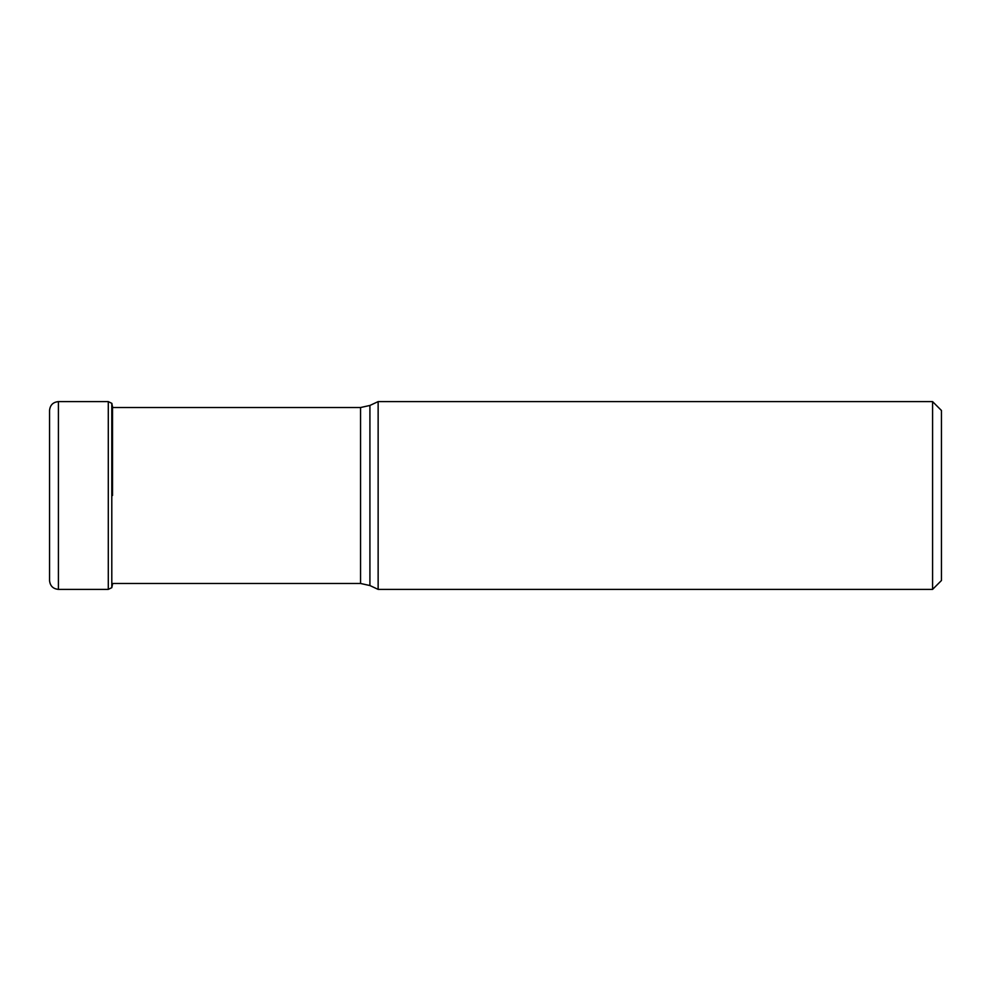 <?xml version="1.0" encoding="UTF-8"?>
<svg xmlns="http://www.w3.org/2000/svg" width="991" height="991" viewBox="0 0 991 991"><rect width="100%" height="100%" fill="white"/><g stroke="black" fill="none" stroke-linecap="round" stroke-linejoin="round"><path stroke-width="1.49" d="M49.55 410.485L49.55 580.515C50.07 585.904 53.031 588.865 58.419 589.385L58.419 401.615C53.031 402.135 50.07 405.096 49.55 410.485L49.55 495.5M111.971 495.5L111.971 403.56L111.971 495.5M112.516 495.5L112.516 406.657L112.516 495.5M941.45 580.515L941.45 410.485L941.45 580.515L932.581 589.385L378.141 589.385L378.141 401.615L932.581 401.615L932.581 589.385M108.292 401.615L108.292 589.385L111.797 587.663L111.797 403.337L108.292 401.615L58.419 401.615M378.141 589.385L369.916 585.545L369.916 405.455L360.551 407.524L360.551 583.476L112.516 583.476M112.664 407.524L111.797 403.337M111.797 587.663L112.516 584.343M108.292 589.385L58.419 589.385M360.551 407.524L112.516 407.524M941.45 410.485L932.581 401.615M369.916 405.455L378.141 401.615M369.916 585.545L360.551 583.476"/></g></svg>
